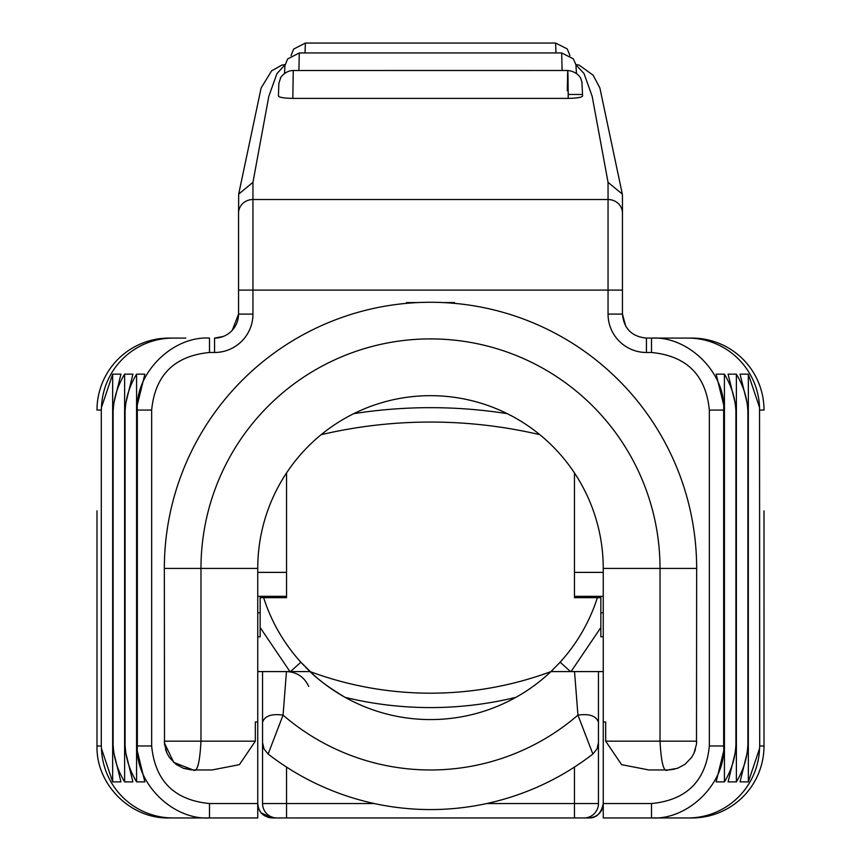<?xml version="1.0" encoding="UTF-8"?>
<svg xmlns="http://www.w3.org/2000/svg" width="861" height="861" viewBox="0 0 861 861"><rect width="100%" height="100%" fill="white"/><g stroke="black" fill="none" stroke-linecap="round" stroke-linejoin="round"><path stroke-width="1.29" d="M764.008 510.842L764.008 745.97A71.98 71.98 0 0 1 692.029 817.95L603.249 817.95L603.249 803.55A14.4 14.4 0 0 1 600.558 811.934M454.49 303.352L454.49 302.577L443.318 302.577A266.157 266.157 0 0 1 696.657 568.421L696.495 744.152L693.988 753.257L691.555 757.519L684.969 764.342L677.532 768.292L667.856 769.96C663.82 772.855 661.216 763.255 660.021 741.17L605.67 741.17L621.599 764.643L648.871 769.96L667.856 769.96L648.871 769.96M674.206 769.26L667.856 769.96M406.51 302.577L417.682 302.577A266.157 266.157 0 0 0 406.51 303.352L406.51 302.577M406.51 303.352A266.157 266.157 0 0 0 164.343 568.421L164.505 744.152L167.012 753.257L169.445 757.519L176.031 764.342L183.468 768.292L193.144 769.96L173.685 762.383L164.397 742.892M443.318 302.577A266.157 266.157 0 0 0 417.682 302.577M101.297 745.97L101.458 748.564L112.662 781.885L112.662 374.158L101.458 407.468L101.297 410.073L101.297 745.97L96.992 745.97L96.992 510.842M193.144 769.96L212.129 769.96L193.144 769.96C197.18 772.855 199.784 763.255 200.979 741.17L164.343 741.17L164.505 744.152M625.743 326.233L622.449 314.093C623.87 328.665 631.866 336.673 646.439 338.093L675.228 338.093M101.297 410.073L96.992 410.073A71.98 71.98 0 0 1 168.971 338.093L185.772 338.093M759.542 407.468L759.703 745.97L759.542 748.564L748.338 781.885L748.338 374.158L759.542 407.468A71.98 71.646 -90 0 0 687.939 338.093L692.029 338.093A71.98 71.98 0 0 1 764.008 410.073L759.703 410.073M748.338 781.885L740.062 781.885L747.875 749.953L747.768 745.97C747.165 758.229 743.366 770.197 736.381 781.885L728.094 781.885L735.918 749.953L735.811 745.97C735.208 758.229 731.409 770.197 724.424 781.885L716.137 781.885L723.961 749.953L723.961 406.08L716.137 374.158L724.424 374.158C731.398 385.825 735.197 397.804 735.811 410.073L735.918 406.08L728.094 374.158L736.381 374.158C743.355 385.825 747.154 397.804 747.768 410.073L747.875 406.08L740.062 374.158L748.338 374.158M723.961 749.953L723.961 406.08M724.424 781.885L724.424 374.158M735.918 749.953L735.918 406.08M736.381 781.885L736.381 374.158M747.875 749.953L747.875 406.08M696.657 568.421L603.249 568.421A172.749 172.749 0 0 0 430.5 395.673A172.749 172.749 0 0 0 257.751 568.421L257.751 721.981L255.33 721.981L255.33 741.17L239.401 764.643L212.129 769.96M539.804 434.654L538.093 433.266M348.135 416.573L350.535 415.293M323.004 433.191L321.25 434.611M507.269 413.667A494.257 494.257 0 0 0 353.731 413.667A172.749 172.749 0 0 1 507.269 413.667L510.465 415.293M537.996 433.191L539.75 434.611M321.196 434.654L322.907 433.266M321.142 434.687A479.857 479.857 0 0 1 539.858 434.687M168.971 817.95C130.517 818.94 96.001 784.436 96.992 745.97C96.001 784.436 130.517 818.94 168.971 817.95L209.503 817.95C172.555 820.178 135.112 782.918 137.329 745.97L137.329 410.073C135.08 373.168 172.587 335.833 209.503 338.093L209.503 352.483C174.374 355.905 155.088 375.095 151.654 410.073L137.147 410.073L137.039 406.08L144.863 374.158L136.576 374.158C129.602 385.825 125.803 397.804 125.189 410.073L125.082 406.08L132.906 374.158L124.619 374.158C117.645 385.825 113.846 397.804 113.232 410.073L113.125 406.08L120.938 374.158L112.662 374.158M112.662 781.885L120.938 781.885L113.125 749.953L113.125 406.08M113.125 749.953L113.232 745.97C113.835 758.229 117.634 770.197 124.619 781.885L124.619 374.158M124.619 781.885L132.906 781.885L125.082 749.953L125.082 406.08M125.082 749.953L125.189 745.97C125.792 758.229 129.591 770.197 136.576 781.885L136.576 374.158M136.576 781.885L144.863 781.885L137.039 749.953L137.039 406.08M137.039 749.953L137.147 410.073M622.449 196.114L622.449 314.093C623.87 328.665 631.866 336.673 646.439 338.093L687.939 338.093M603.249 568.421L603.249 803.55L651.497 803.55L651.497 817.95C688.413 820.21 725.92 782.875 723.67 745.97L723.67 410.073L709.346 410.073C705.912 375.095 686.626 355.905 651.497 352.483L651.497 338.093C688.445 335.855 725.888 373.125 723.67 410.073L723.853 410.073M605.67 721.981L603.249 721.981L605.67 721.981L605.67 741.17M603.249 803.55C601.215 813.397 596.425 818.198 588.849 817.95C596.425 818.198 601.215 813.397 603.249 803.55C602.399 812.3 597.599 817.1 588.849 817.95L272.151 817.95C263.423 817.111 258.623 812.31 257.751 803.55A14.4 14.4 0 0 0 261.97 813.742A14.4 14.4 0 0 1 257.751 803.55L257.751 817.95L209.503 817.95L209.503 803.55L257.751 803.55L257.751 721.981M223.236 336.468L214.561 338.093L214.561 352.483A38.39 38.39 0 0 0 252.951 314.093L238.551 314.093L238.551 290.103L238.551 314.093L232.255 330.301M622.449 255.233L622.449 267.76M238.551 314.093A23.99 23.99 0 0 1 214.561 338.093A23.99 23.99 0 0 0 238.551 314.093M252.951 314.093L252.951 199.526A14.4 13.582 180 0 0 238.551 213.119L238.551 290.103L622.449 290.103L622.449 314.093L608.049 314.093A38.39 38.39 0 0 0 646.439 352.483L646.439 338.093M238.551 213.119L238.68 194.123L261.12 87.983L271.602 70.85L281.956 65.059L285.131 64.607M284.507 73.443L284.948 65.662L287.585 58.978L299.316 52.952L561.673 52.952L562.104 70.494M299.273 53.07L298.896 70.494M567.324 90.835C567.657 63.466 567.948 64.683 568.195 94.484L582.574 94.484L582.563 95.915C582.047 97.379 577.247 98.197 568.185 98.38L292.815 98.38C283.861 98.219 279.072 97.401 278.437 95.915M293.257 70.494L292.815 98.38M622.449 213.119A14.4 13.582 180 0 0 608.049 199.526L252.951 199.526L252.951 182.317L238.68 194.123M252.951 182.317L268.826 96.292L276.941 73.615L285.109 64.704M575.891 64.704L584.059 73.615L592.164 96.292L608.049 182.317L622.32 194.123L622.449 195.91M305.031 52.952L305.386 43.05L555.614 43.05L567.216 48.905L569.95 55.556M555.969 52.952L555.614 43.05M281.741 817.95L286.541 817.95L286.541 803.55L374.384 803.55M579.259 817.95L584.059 817.95A14.4 14.4 0 0 0 598.449 803.55A14.4 14.4 0 0 1 584.059 817.95A14.4 14.4 0 0 0 598.449 803.55L574.459 803.55L574.459 817.95M598.449 722.196L598.449 671.591L598.449 722.196C596.199 715.911 589.365 713.554 577.935 715.114L574.535 671.591L603.249 671.591M286.541 767.076L286.541 803.55L262.551 803.55A14.4 14.4 0 0 0 276.941 817.95M345.067 697.335A361.093 361.093 0 0 0 515.933 697.335A175.149 175.149 0 0 1 329.688 687.648A175.149 175.149 0 0 0 345.067 697.335A175.149 175.149 0 0 1 329.688 687.648A175.149 175.149 0 0 0 345.067 697.335A175.149 175.149 0 0 1 329.688 687.648A175.149 175.149 0 0 0 345.067 697.335C329.451 687.971 317.784 679.394 310.057 671.591L286.465 671.591L283.065 715.114A225.55 225.55 0 0 0 577.935 715.114L592.874 754.032A265.134 265.134 0 0 1 269.622 755.183A265.134 265.134 0 0 1 268.126 754.021L264.015 748.984L262.551 742.645L262.551 803.55L262.551 671.591L300.844 671.591M257.751 671.591L262.551 671.591L262.551 738.383M257.751 803.55L258.289 807.435M261.206 812.902L272.151 817.95L268.417 817.466M574.459 671.591L550.943 671.591L546.541 675.627M574.535 671.591L550.943 671.591A346.703 346.703 0 0 1 310.057 671.591L286.541 671.591C296.851 672.01 304.245 676.961 308.722 686.421M598.449 705.181L598.449 803.55M541.009 680.319A175.149 175.149 0 0 1 515.933 697.335A175.149 175.149 0 0 0 541.009 680.319A175.149 175.149 0 0 1 515.933 697.335A175.149 175.149 0 0 0 541.009 680.319A175.149 175.149 0 0 1 515.933 697.335A175.149 175.149 0 0 0 541.009 680.319L540.934 680.373M553.106 669.514L550.943 671.591A346.703 346.703 0 0 1 310.057 671.591A175.149 175.149 0 0 0 550.943 671.591L560.145 662.195A175.149 175.149 0 0 0 597.362 597.663M269.622 755.183L268.126 754.032L283.065 715.114C271.635 713.554 264.801 715.911 262.551 722.196M603.249 636.774L600.849 636.774L600.849 612.817L603.249 612.817M603.249 596.339L574.459 596.339L574.459 597.663L600.849 597.663L600.849 612.817M570.499 671.591L560.145 662.195L558.391 664.1M316.471 677.37L319.194 679.663A175.149 175.149 0 0 0 328.052 686.486A175.149 175.149 0 0 1 319.194 679.663A175.149 175.149 0 0 0 328.052 686.486A175.149 175.149 0 0 1 319.194 679.663A175.149 175.149 0 0 0 328.052 686.486A175.149 175.149 0 0 1 319.194 679.663M290.189 671.871L300.855 662.195L313.49 674.766M315.191 676.272L316.6 677.489M263.638 597.663A175.149 175.149 0 0 0 300.855 662.195L303.89 665.456A23.99 23.99 0 0 0 303.89 665.456M257.751 612.817L260.151 612.817L260.151 597.663L286.541 597.663L286.541 596.339L257.751 596.339M260.151 612.817L260.151 636.774L257.751 636.774M311.542 672.99L305.515 667.135M550.416 672.097L547.531 674.744M574.459 596.339L574.459 474.852A23.99 23.99 0 0 1 574.524 473.033M257.751 572.382L286.541 572.382L286.541 474.852A23.99 23.99 0 0 0 286.476 473.033M286.541 572.382L286.541 596.339M764.008 745.97L759.703 745.97M696.495 744.152L696.657 741.17L660.021 741.17L660.021 568.421A229.521 229.521 0 0 0 430.5 338.9A229.521 229.521 0 0 0 200.979 568.421L200.979 741.17L255.33 741.17M164.343 568.421L257.751 568.421M764.008 410.073A71.98 71.98 0 0 0 692.029 338.093M101.458 407.468A71.98 71.646 -90 0 1 173.061 338.093M759.542 748.564A71.98 71.646 90 0 1 687.939 817.95M101.458 748.564A71.98 71.646 90 0 0 173.061 817.95M137.147 745.97L151.654 745.97C155.088 780.949 174.374 800.138 209.503 803.55M709.346 410.073L709.346 745.97L723.853 745.97M151.654 410.073L151.654 745.97M214.561 352.483L209.503 352.483M608.049 182.317L608.049 314.093M651.497 352.483L646.439 352.483M651.497 803.55C686.626 800.138 705.912 780.949 709.346 745.97M567.754 70.494C578.678 71.689 581.412 79.599 580.971 79.126L581.95 82.193L582.585 96.023M568.195 94.484L568.185 98.38M486.616 803.55L574.459 803.55L574.459 767.076M310.057 671.591A175.149 175.149 0 0 0 550.943 671.591M600.849 627.54L571.058 671.591M289.942 671.591L260.151 627.54M603.249 572.382L574.459 572.382M693.988 753.257L695.451 749.393M691.566 757.529L684.958 764.32M677.542 768.313L669.74 769.885M167.012 753.257L165.549 749.393M169.434 757.529L176.042 764.32M183.458 768.313L191.26 769.885M561.684 52.952L573.297 58.806L575.848 64.532L576.493 73.443M278.415 96.023L278.856 83.366L280.557 78.05C279.341 79.137 284.733 70.419 293.246 70.505L567.733 70.494M575.869 64.607L579.109 65.07L593.111 75.187L599.88 87.973L622.32 194.123M291.05 55.556L293.655 49.077L305.386 43.05M592.874 754.032L596.985 748.984L598.449 742.645"/></g></svg>
